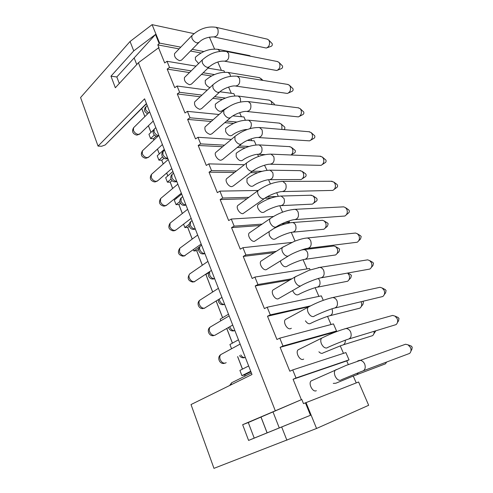<?xml version="1.0" encoding="UTF-8"?>
<svg xmlns="http://www.w3.org/2000/svg" width="493" height="493" viewBox="0 0 493 493"><rect width="100%" height="100%" fill="white"/><g stroke="black" fill="none" stroke-linecap="round" stroke-linejoin="round"><path stroke-width="0.74" d="M292.614 290.58L292.75 290.925C294.678 294.457 296.687 295.621 298.776 294.432C303.411 291.782 313.215 288.035 316.29 287.401C319.6 286.784 320.709 284.436 319.618 280.357L318.312 278.49M227.729 107.314L221.875 110.863C219.749 112.084 217.579 110.857 215.361 107.184L215.312 104.233L215.737 103.85M226.102 128.081L225.628 128.488L225.658 131.631C227.84 135.292 229.991 136.506 232.117 135.273C235.555 132.149 244.497 129.086 247.135 129.523L247.159 129.53M236.184 153.298C243.61 147.684 251.301 144.893 259.25 144.911L261.709 147.136C262.652 151.511 261.401 153.908 257.962 154.321C255.294 154.026 246.192 157.193 242.599 160.25C240.473 161.494 238.335 160.293 236.196 156.645L236.184 153.298L236.714 152.861M195.709 56.972L195.37 57.305L195.45 59.912L198.617 63.548M210 87.551C207.984 86.965 206.413 85.542 205.298 83.28L205.23 80.513L205.606 80.149M247.585 178.219L246.993 178.669L246.975 182.244C249.082 185.873 251.196 187.063 253.322 185.818C257.087 182.835 266.343 179.557 269.055 179.698C272.487 179.255 273.72 176.87 272.752 172.538L270.084 170.184L269.166 170.165M258.061 204.632C265.684 199.437 273.381 196.571 281.152 196.041L284.054 198.537C285.053 202.814 283.845 205.193 280.418 205.667C277.651 205.698 268.241 209.087 264.291 211.996C262.165 213.241 260.076 212.058 258.012 208.447C257.364 206.801 257.377 205.526 258.061 204.632L258.708 204.164M269.049 231.747L269.314 235.284C271.335 238.865 273.399 240.042 275.513 238.809C279.673 235.981 289.225 232.474 292.078 232.265C295.473 231.747 296.657 229.381 295.627 225.159C294.906 223.619 293.853 222.737 292.466 222.516L291.308 222.596M301.402 250.013L304.039 249.624C305.543 249.822 306.689 250.758 307.478 252.428C308.538 256.576 307.385 258.936 304.027 259.497C301.075 259.91 291.394 263.539 287.006 266.275C284.905 267.496 282.865 266.325 280.887 262.763L280.4 260.982M300.588 285.995L278.151 298.869C274.767 299.812 270.478 292.25 273.067 289.933L274.034 289.36M286.495 318.922L285.441 319.495C282.674 321.855 287.055 329.885 290.494 328.72L291.357 328.264M317.763 287.117L347.614 281.244C349.543 279.777 350.024 277.707 349.075 275.032L347.645 273.134M330.476 315.588L359.939 308.137C361.72 306.652 362.139 304.631 361.196 302.061L361.073 301.796M321.664 277.732L369.842 269.055C371.864 267.52 372.375 265.382 371.377 262.652L369.719 260.612L367.649 259.848L366.077 260.094M350.387 274.435L351.386 275.414L350.825 277.781L349.007 279.747M335.283 307.915L382.79 296.509C384.645 294.956 385.082 292.873 384.096 290.266L382.229 288.035L380.017 287.296L378.291 287.672M362.817 301.383L363.396 302.147L362.916 304.458L361.301 306.455M372.572 262.245L373.497 263.188L372.911 265.628L371.389 267.329M385.015 289.453L386.093 290.488L385.594 292.867L384.293 294.561M410.724 345.858L412.21 347.09L411.895 349.321L410.934 351.065M363.618 370.662L409.646 353.401C411.144 351.848 411.421 349.888 410.478 347.528L408.105 344.872L405.597 344.231L403.625 344.921M316.34 390.702L316.155 390.783C312.593 392.446 308.02 383.332 311.175 380.91L312.383 380.368M397.722 317.313L398.997 318.447L398.59 320.758L397.469 322.459M349.272 338.882L396.058 324.616C397.734 323.057 398.091 321.035 397.124 318.546L395.022 316.112L392.662 315.415L390.801 315.939M303.7 359.089L303.158 359.348C299.658 360.753 295.184 352.205 298.142 349.808L299.269 349.247M195.086 101.515L194.636 101.934C194.032 105.268 195.746 107.733 199.776 109.323L201.551 108.657L219.453 92.246M271.926 104.534L271.495 102.057L270.577 100.782L268.845 100.085M235.919 86.096L287.444 93.448C290.211 92.111 291.116 89.751 290.167 86.361L289.348 85.19L287.548 84.389M270.577 100.782L274.077 103.696L274.589 104.867M289.348 85.19L292.978 88.703C293.341 89.991 292.99 90.891 291.93 91.402L288.497 92.967M230.225 117.901L211.885 133.813L210.184 134.49C206.074 132.931 204.361 130.411 205.033 126.929L205.544 126.479M216.261 152.029L215.688 152.51C213.851 154.525 217.721 160.354 220.839 160.256L222.454 159.566L241.256 144.19M281.91 129.443L281.86 125.16L280.856 123.792L278.946 123.096M291.086 154.993C292.86 153.341 293.31 151.271 292.448 148.775L291.351 147.296L289.243 146.612M247.209 111.529L298.388 116.89C301.094 115.528 301.962 113.187 300.995 109.865L300.101 108.608L298.099 107.794M280.856 123.792L284.714 127.071C285.065 128.211 284.794 129.055 283.913 129.616M258.794 137.572L309.592 140.856C312.223 139.457 313.049 137.14 312.069 133.899L311.083 132.543L308.858 131.73M291.351 147.296L295.221 150.457C295.584 151.647 295.289 152.503 294.346 153.015L291.314 154.808M300.101 108.608L303.719 111.985C304.089 113.248 303.756 114.142 302.72 114.659L299.553 116.293M311.083 132.543L314.707 135.785C315.076 137.017 314.762 137.898 313.758 138.434L310.867 140.117M198.63 42.749L181.584 60.091L179.68 60.701C175.791 59.049 174.084 56.689 174.547 53.626L174.898 53.262M208.921 67.202L191.457 84.093L189.614 84.734C185.658 83.114 183.944 80.704 184.474 77.506L184.875 77.111M250.647 56.19L249.224 55.518M261.61 80.18L260.514 78.251L258.942 77.567M214.202 37L266.306 48.055C269.153 46.773 270.121 44.376 269.209 40.864L268.519 39.847L267.052 39.089M224.925 61.261L276.752 70.505C279.568 69.205 280.505 66.82 279.574 63.363L278.822 62.272L277.202 61.496M268.519 39.847L272.173 43.618C272.524 44.962 272.148 45.874 271.058 46.36L267.144 47.753M278.822 62.272L282.464 65.92C282.822 67.233 282.458 68.139 281.38 68.644L277.695 70.129M252.552 171.139L233.275 185.953L231.747 186.644C228.586 186.884 224.635 180.777 226.601 178.694L227.248 178.189M238.507 204.971L237.786 205.501C235.679 207.652 239.709 214.067 242.926 213.672L264.119 198.765M269.991 179.698L301.118 179.544C303.503 178.17 304.218 175.958 303.269 172.907L302.073 171.317L299.75 170.652M281.485 205.624L312.34 204.127C314.626 202.728 315.292 200.546 314.337 197.582L313.018 195.869L310.467 195.24M270.7 164.249L321.066 165.352C323.611 163.922 324.382 161.63 323.39 158.481L322.305 157.014L319.834 156.213M305.383 173.665L305.962 174.356C306.326 175.514 306.048 176.358 305.142 176.882L302.357 178.725M282.927 191.586L332.824 190.403C335.258 188.942 335.973 186.681 334.975 183.63L333.773 182.04L331.031 181.27M316.278 198.026L316.944 198.778C317.307 199.905 317.048 200.737 316.173 201.273L313.647 203.159M322.305 157.014L325.935 160.12C326.311 161.322 326.015 162.191 325.047 162.739L322.44 164.452M336.836 184.314L337.422 185.011C337.804 186.169 337.526 187.032 336.596 187.593L334.279 189.318M275.969 227.1L254.376 241.367C251.11 241.927 246.993 235.173 249.255 232.967L250.05 232.413M261.894 260.538L261.013 261.099C258.591 263.361 262.794 270.503 266.115 269.757L288.128 256.163M293.273 232.154L323.821 229.263C326.002 227.834 326.612 225.683 325.657 222.811L324.197 220.963L322.558 220.309L321.399 220.396M305.364 259.312L335.579 254.961C337.637 253.513 338.186 251.399 337.23 248.62L335.616 246.623L333.86 245.982L332.572 246.136M295.492 219.595L344.866 216.026C347.177 214.535 347.83 212.31 346.825 209.359L345.494 207.633L343.707 206.85L342.469 206.918M327.407 222.928L328.165 223.754L327.463 226.213L325.183 228.123M308.402 248.299L357.203 242.236C359.372 240.72 359.958 238.538 358.959 235.691L357.474 233.818L355.545 233.041L354.147 233.183M338.777 248.392L339.64 249.292L339.011 251.707L336.972 253.642M348.496 209.698L349.167 210.474C349.549 211.596 349.303 212.44 348.415 213.013L346.382 214.738M360.401 235.672L361.19 236.523L360.519 239.019L358.756 240.732M275.267 410.669L138.416 62.747L158.555 47.803L164.705 62.956L167.01 61.286L169.506 67.412L167.189 69.082L174.738 87.674L177.086 86.022L179.643 92.302L177.283 93.941L185.004 112.977L187.402 111.356L190.021 117.784L187.611 119.398L195.524 138.897L197.97 137.3L200.651 143.888L198.198 145.472L206.302 165.451L208.798 163.886L211.546 170.627L209.038 172.186L217.345 192.658L219.896 191.124L222.713 198.038L220.149 199.566L228.666 220.55L231.266 219.052L234.157 226.145L231.544 227.63L240.276 249.15L242.932 247.689L245.896 254.961L243.222 256.415L252.182 278.49L254.899 277.066L257.938 284.529L255.208 285.94L264.396 308.593L267.175 307.213L270.293 314.867L267.502 316.241L276.937 339.492L279.777 338.155L282.982 346.018L280.129 347.343L289.816 371.217L292.719 369.923L296.01 378.002L293.089 379.277L301.371 399.681L242.648 424.707L248.589 440.428L310.479 415.279L279.278 427.924L272.993 411.901L301.371 399.681M136.758 64.546L134.158 57.921L155.492 34.479L133.745 50.884L110.974 76.181L115.344 87.748L138.416 62.747M133.745 50.884L130.053 41.486L152.09 24.65L194.02 33.641M301.815 399.509L303.485 403.625L358.596 381.995L368.672 405.289L316.561 428.472L213.968 468.35L191.019 404.556L251.985 374.495L144.591 98.828L98.045 146.101L80.575 97.54L130.053 41.486M286.895 440.237L281.694 427.006M220.796 320.826L220.155 319.162L228.499 314.207M212.693 291.985L205.92 274.465L205.285 274.552M198.648 249.298L196.725 250.672L202.352 265.228M183.562 224.167L184.875 227.569L187.722 227.372L192.239 239.062M180.463 203.282L178.897 204.54L182.348 213.481M172.907 171.509L165.679 177.733L167.386 182.17L170.245 182.163L172.679 188.455M176.149 197.434L176.494 198.322M164.292 149.397L157.23 155.8L158.906 160.151L161.772 160.231L163.214 163.972M166.702 172.988L167.823 175.884M156.207 136.154L153.459 138.73L153.958 140.018M157.464 149.083L159.325 153.902M141.787 108.522L144.893 116.57M148.424 125.703L150.994 132.352M267.083 432.872L260.976 417.066M245.113 376.017L244.651 374.822M242.445 369.121L237.614 356.618M232.406 343.14L226.737 328.48M222.583 317.72L216.131 301.032M212.649 292.016L205.864 274.472M202.303 265.259L196.67 250.678M192.196 239.099L187.667 227.372M182.305 213.512L178.842 204.54M176.451 198.352L176.106 197.471M172.636 188.492L170.19 182.163M167.78 175.921L166.659 173.025M163.177 164.009L161.716 160.231M159.282 153.939L157.421 149.12M153.915 140.055L153.403 138.724M150.957 132.389L148.387 125.74M144.856 116.607L141.744 108.565M261.031 417.047L267.138 432.848M248.663 365.972L239.9 370.416L241.921 375.666L244.701 374.803L245.163 375.993M237.663 356.593L242.501 369.097M226.786 328.449L232.456 343.116M216.18 301.001L222.626 317.689M205.92 274.465L208.884 272.481M98.045 146.101L101.632 146.255L105.225 144.948L146.427 103.536M209.402 37.086L214.56 49.017M221.4 70.382L217.807 62.044M207.96 68.133L223.988 70.813L224.592 72.206M231.291 93.3L228.592 87.051M219.964 91.778L233.867 93.645L234.847 95.913M241.397 116.724L239.647 112.669M232.918 115.88L243.961 116.977L245.335 120.156M251.726 140.671L250.974 138.921M247.363 140.4L254.277 140.832L256.058 144.948M258.535 156.447L257.617 154.334M264.501 165.21L267.027 170.307M270.404 183.963L268.58 179.735M276.709 192.689L278.249 196.251M282.569 212.169L279.802 205.754M288.941 220.963L289.453 222.146L287.93 223.156M295.048 241.089L291.301 232.406M307.04 268.895L303.084 259.719M254.899 277.066L309.505 268.506L310.115 269.911M318.897 296.379L315.163 287.709M267.175 307.213L321.337 295.868L323.266 300.323M331.043 324.523L327.543 316.414M279.777 338.155L333.459 323.883L336.534 330.994L334.309 332.097L334.457 332.442M343.485 353.364L340.25 345.858M292.719 369.923L345.87 352.581L349.026 359.872L346.739 360.907L348.298 364.518M356.236 382.919L353.278 376.067M231.266 219.052L273.436 216.482M234.157 226.145L262.11 224.124M284.794 222.485L289.453 222.146M231.544 227.63L260.088 225.511M281.583 223.914L286.267 223.569M242.932 247.689L291.714 242.451M245.896 254.961L276.283 251.338M243.222 256.415L274.213 252.662M257.938 284.529L291.985 278.755M184.875 227.569L189.213 224.266M187.722 227.372L189.287 226.176M196.725 250.672L193.891 250.974L193.392 249.68M208.798 163.886L244.362 164.73M211.546 170.627L236.424 170.972M252.478 171.194L261.956 171.324M209.038 172.186L234.508 172.476M250.567 172.661L257.716 172.741M219.896 191.124L258.172 190.464M222.713 198.038L248.91 197.311M267.169 196.799L276.567 196.534M220.149 199.566L246.944 198.759M264.883 198.217L271.082 198.026M193.891 250.974L199.468 246.968M158.906 160.151L162.53 156.897M153.459 138.73L150.587 138.564L148.948 134.299L153.754 129.721M158.555 47.803L159.029 47.889L157.809 44.888L179.113 48.893M119.294 83.465L116.823 76.976L110.974 76.181M116.823 76.976L134.158 57.921M152.09 24.65L159.609 43.107L157.809 44.888M155.492 34.479L159.147 43.452M179.643 92.302L201.933 95.1M214.603 96.696L225.474 98.058M177.086 86.022L207.3 90.077M159.609 43.107L180.789 47.149M192.171 49.318L203.849 51.549M190.489 51.032L201.002 53.004M167.01 61.286L195.998 66.13M169.506 67.412L191.204 70.869M203.165 72.773L214.461 74.566M167.189 69.082L189.478 72.57M201.44 74.437L211.472 76.002M146.513 103.77L105.225 144.948M150.587 138.564L154.334 135.033M167.386 182.17L171.016 179.076C172.254 181.523 174.189 182.348 176.814 181.541M170.245 182.163L172.039 180.641M178.897 204.54L176.044 204.638L174.294 200.109L181.695 194.069M187.402 111.356L219.065 114.505M190.021 117.784L213.013 119.861M226.552 121.087L236.948 122.03M187.611 119.398L211.201 121.469M224.74 122.658L233.546 123.429M197.97 137.3L231.377 139.396M200.651 143.888L224.488 145.152M239.13 145.934L249.02 146.458M198.198 145.472L222.626 146.711M237.269 147.45L245.298 147.857M176.044 204.638L179.871 201.551M161.772 160.231L163.966 158.271M177.283 93.941L200.164 96.757M212.834 98.317L222.3 99.475M282.982 346.018L336.534 330.994M241.921 375.666L250.727 371.272M343.504 344.755L372.554 335.647C373.762 334.642 374.267 333.219 374.076 331.382M345.322 340.207C345.42 343.239 344.243 344.927 341.785 345.291L323.186 352.877C321.972 353.795 320.542 353.432 318.897 351.792M375.845 330.846L373.854 333.798M296.01 378.002L349.026 359.872M279.278 427.924L254.209 438.092L248.287 422.526L272.993 411.901M244.701 374.803L250.906 371.722M306.011 402.559L316.561 428.472M305.407 402.812L310.479 415.279M254.209 438.092L248.589 440.428M248.287 422.526L242.648 424.707M293.089 379.277L346.739 360.907M333.262 383.375L335.85 383.227L355.046 375.327C356.507 375.173 357.542 374.347 358.14 372.85M280.129 347.343L334.309 332.097M356.852 374.649L385.471 363.816L386.592 362.096M231.55 348.748L229.923 344.508L238.47 339.806M255.208 285.94L289.859 280.012M270.293 314.867L310.498 305.9M267.502 316.241L309.247 306.56M331.992 308.821L332.066 308.982C333.176 312.981 332.109 315.317 328.874 315.988C325.651 316.876 315.736 320.733 310.83 323.285C309.142 324.4 307.342 323.581 305.432 320.838M273.067 289.933L295.221 276.844L309.062 270.293L319.828 267.385C321.522 267.594 322.816 268.63 323.704 270.491C324.862 274.903 323.63 277.411 320.012 278.021C316.907 278.625 306.461 282.575 301.556 285.435L300.49 286.014C298.37 286.082 296.576 284.646 295.11 281.7C294.284 279.58 294.321 277.96 295.221 276.844L296.145 276.29M367.649 259.848L318.25 267.625M380.017 287.296L332.757 297.55C334.618 297.723 336.035 298.82 337.009 300.847C338.198 305.173 337.021 307.669 333.478 308.341C330.211 309.222 319.637 313.308 314.429 316.056L313.493 316.586C311.391 316.759 309.592 315.341 308.088 312.328C307.207 310.035 307.256 308.298 308.242 307.114C316.833 302.499 325.01 299.306 332.757 297.55L331.043 297.901M340.558 380.214C338.494 380.614 336.682 379.234 335.111 376.073C334.1 373.398 334.18 371.395 335.357 370.064L336.509 369.534M341.211 379.813L361.548 371.439C364.894 370.625 365.948 368.16 364.709 364.037C363.514 361.622 361.813 360.383 359.607 360.321L357.678 360.95M298.142 349.808L321.621 338.173C330.316 333.86 338.451 330.643 346.012 328.517C348.04 328.64 349.592 329.811 350.677 332.023C351.891 336.251 350.769 338.728 347.312 339.467C343.874 340.657 333.169 344.878 327.642 347.503L326.847 347.972C324.764 348.255 322.952 346.856 321.418 343.775C320.475 341.298 320.542 339.43 321.621 338.173L322.699 337.631M392.662 315.415L344.182 329.004M240.596 101.989L240.368 98.052L238.279 96.067L269.437 100.159M194.636 101.934L212.859 84.87C220.537 78.325 228.703 75.447 237.355 76.249L239.438 78.264C240.356 83.064 238.976 85.646 235.297 86.004C232.591 85.307 223.354 88.364 219.903 91.834L218.146 92.45C215.959 91.926 214.221 90.398 212.951 87.865L212.859 84.87L213.296 84.463M249.778 128.685C251.381 126.88 251.757 124.754 250.919 122.319L248.657 120.212L247.961 120.15M290.032 146.655L258.449 144.868M205.033 126.929L223.76 110.34C231.562 103.986 239.752 101.071 248.336 101.589L250.604 103.733C251.559 108.503 250.179 111.073 246.475 111.449C243.764 110.888 234.341 114.062 230.736 117.463L229.06 118.098C226.872 117.648 225.128 116.126 223.834 113.544L223.76 110.34L224.253 109.902M298.789 107.881L247.622 101.503M215.688 152.51L234.933 136.425C242.852 130.275 251.066 127.317 259.571 127.551L262.042 129.825C263.028 134.558 261.66 137.116 257.938 137.516C255.214 137.109 245.606 140.4 241.829 143.722L240.233 144.375C238.057 143.999 236.307 142.489 234.982 139.846L234.933 136.425L235.488 135.957M309.666 131.797L258.733 127.477M220.051 51.327L217.74 49.275M230.49 76.292L230.058 74.332L228.123 72.459L259.447 77.647M174.547 53.626L191.832 35.687C199.252 28.785 207.35 25.993 216.119 27.312L217.888 29.105C218.744 33.955 217.364 36.556 213.759 36.901C207.393 36.975 202.463 38.805 198.981 42.392L197.089 42.953C194.889 42.293 193.17 40.746 191.943 38.312L191.832 35.687L192.171 35.33M184.474 77.506L202.222 59.992C209.771 53.262 217.9 50.428 226.614 51.494L228.536 53.392C229.424 58.223 228.043 60.812 224.395 61.163C218.522 60.719 212.779 63.85 209.315 66.82L207.491 67.412C205.298 66.814 203.572 65.273 202.321 62.796L202.222 59.992L202.605 59.61M311.49 195.21L280.116 196.072M226.601 178.694L246.383 163.14C254.425 157.218 262.652 154.217 271.064 154.143L273.763 156.564C274.786 161.248 273.436 163.799 269.702 164.224C266.947 163.984 257.155 167.404 253.192 170.646L251.689 171.299C249.52 171.003 247.763 169.506 246.414 166.807L246.383 163.14L247.005 162.647M320.77 156.25L270.096 154.106M237.786 205.501L258.129 190.52C266.282 184.826 274.515 181.788 282.828 181.399L285.78 183.975C286.84 188.603 285.502 191.148 281.78 191.604C278.97 191.543 269.005 195.092 264.84 198.248L263.428 198.901C261.272 198.685 259.503 197.206 258.129 194.445C257.451 192.757 257.451 191.444 258.129 190.52L258.825 190.002M332.116 181.264L281.713 181.399M333.86 245.982L302.751 249.778M249.255 232.967L270.176 218.578C278.44 213.13 286.673 210.055 294.869 209.34C296.287 209.599 297.365 210.511 298.099 212.082C299.189 216.649 297.889 219.182 294.179 219.681C291.301 219.816 281.164 223.502 276.77 226.564L275.47 227.199C273.325 227.076 271.551 225.609 270.139 222.793C269.418 220.969 269.431 219.564 270.176 218.578L270.94 218.042M343.707 206.85L293.606 209.402M261.013 261.099L282.532 247.344L294.327 241.367C294.629 241.194 300.675 238.969 304.797 238.279L307.201 237.99C308.747 238.23 309.931 239.204 310.738 240.911C311.866 245.403 310.59 247.924 306.923 248.478C303.941 248.836 293.643 252.65 289.003 255.614L287.82 256.231C285.687 256.2 283.9 254.745 282.464 251.868C281.694 249.902 281.719 248.392 282.532 247.344L283.383 246.796M355.545 233.041L305.777 238.131M229.756 326.742L229.867 327.062C231.081 329.644 232.702 330.84 234.717 330.649L234.884 330.6M211.177 326.514L210.172 327.105C209.174 328.215 209.007 329.737 209.661 331.672C210.899 334.334 212.582 335.567 214.726 335.357L232.714 325.035M221.875 354.017L220.784 354.609C219.693 355.78 219.496 357.407 220.198 359.489C221.456 362.207 223.15 363.421 225.283 363.125L226.182 362.651M232.825 382.174L231.655 382.753L230.576 385.051M163.46 151.172L163.01 151.585L162.893 154.457C163.966 156.719 165.531 157.988 167.577 158.271L167.749 158.271M142.878 150.39L142.403 150.833L142.267 153.724C143.358 156.047 144.985 157.359 147.148 157.655L148.96 156.885L162.407 144.554M181.757 197.434L181.19 197.89L181.005 201.138C182.12 203.486 183.698 204.737 185.738 204.903L185.91 204.891M172.507 174.06L172.002 174.497L171.854 177.548C172.944 179.853 174.516 181.116 176.562 181.344L176.734 181.338M151.973 173.93L151.437 174.405L151.265 177.486C152.374 179.853 154.013 181.153 156.176 181.387L157.914 180.617L171.774 168.594M161.279 197.983L160.675 198.482L160.465 201.766C161.593 204.182 163.238 205.476 165.395 205.643L167.053 204.872L181.35 193.182M145.94 106.778L145.521 109.686L148.498 113.014M154.605 128.753L154.204 129.135L154.118 131.841C155.116 133.967 156.608 135.242 158.604 135.667M133.985 127.336L133.566 127.749L133.461 130.466C134.534 132.753 136.148 134.071 138.317 134.423L140.191 133.665L153.243 121.044M200.879 245.68L200.189 246.18C199.449 247.079 199.357 248.306 199.911 249.859C201.064 252.293 202.654 253.525 204.687 253.556L204.86 253.531M191.21 221.295L190.588 221.776L190.36 225.233C191.487 227.624 193.071 228.869 195.111 228.968L195.283 228.949M170.8 222.559L170.128 223.089L169.863 226.595C171.016 229.054 172.667 230.336 174.824 230.434L176.389 229.676L191.148 218.337M180.543 247.683L179.791 248.232L179.477 251.978C180.648 254.487 182.311 255.756 184.462 255.781L201.175 244.078M219.274 299.072L219.662 300.755C220.852 303.281 222.46 304.495 224.488 304.378L224.654 304.341M209.63 271.643L209.679 275.026C210.85 277.504 212.446 278.73 214.48 278.687L214.646 278.656M190.514 273.368L189.682 273.942C188.856 274.934 188.733 276.265 189.312 277.941C190.501 280.499 192.171 281.756 194.322 281.706L211.442 270.423M200.725 299.639L199.807 300.225C198.901 301.272 198.753 302.702 199.369 304.495C200.583 307.108 202.259 308.347 204.404 308.224L221.949 297.402M240.781 354.948C242.075 356.957 243.542 357.813 245.181 357.517M311.175 380.91L345.975 365.467L405.597 344.231M215.312 104.233C222.528 98.255 230.182 95.537 238.279 96.067M225.628 128.488C232.949 122.689 240.627 119.935 248.657 120.212L279.63 123.158M195.37 57.305C202.37 51.001 209.975 48.351 218.183 49.362L249.655 55.604M205.23 80.513C212.335 74.369 219.97 71.682 228.123 72.459M246.993 178.669C254.517 173.259 262.214 170.43 270.084 170.184L300.65 170.664M273.935 228.469C280.03 225.541 277.664 226.503 284.073 224.21L290.704 222.663L322.558 220.309M228.542 327.438L228.721 328.042C230.021 330.612 232.049 331.475 234.804 330.624M350.696 274.595L347.762 273.116M372.862 262.412L369.719 260.612M385.384 289.644L382.229 288.035M411.304 346.074L408.105 344.872M398.196 317.523L395.022 316.112M167.848 158.524C165.247 159.319 163.331 158.493 162.098 156.053C161.55 154.389 161.852 152.898 163.01 151.585L164.588 150.155M145.928 158.265L148.467 157.335M237.355 76.249L288.134 84.488M185.972 205.045C183.322 205.871 181.375 205.045 180.124 202.58C179.544 200.805 179.902 199.246 181.19 197.89L182.706 196.664M171.016 179.07C170.455 177.357 170.781 175.828 172.002 174.497L173.554 173.166M155.073 181.935L157.353 181.091M164.434 206.123L166.431 205.378M147.481 114.019L144.813 111.43C144.283 109.847 144.541 108.411 145.583 107.135L147.197 105.52M157.933 136.296C155.782 136.413 154.26 135.483 153.366 133.511C152.824 131.89 153.107 130.429 154.204 129.135L155.806 127.613M136.98 135.088L139.759 134.084M216.119 27.312L267.471 39.187M262.985 80.402L260.514 78.251M226.614 51.494L277.695 61.594M204.891 253.612C202.192 254.462 200.201 253.636 198.932 251.128C198.322 249.224 198.741 247.572 200.189 246.18L201.6 245.163M195.327 229.066C192.652 229.898 190.686 229.079 189.423 226.595C188.831 224.759 189.22 223.156 190.588 221.776L192.054 220.654M174.017 230.847L175.693 230.213M183.815 256.113L185.158 255.602M305.506 173.746L302.073 171.317M316.438 198.124L313.018 195.869M336.959 184.407L333.773 182.04M218.307 299.676L218.572 301.833C219.878 304.397 221.905 305.241 224.66 304.354M209.254 271.889C208.317 273.233 208.114 274.669 208.644 276.203C209.932 278.736 211.941 279.568 214.665 278.699M193.848 281.953L194.827 281.571M204.12 308.378L204.718 308.143M327.605 223.052L324.197 220.963M339.024 248.534L335.616 246.623M348.662 209.815L345.494 207.633M360.623 235.808L357.474 233.818M192.917 282.101C188.012 280.924 186.933 278.206 189.682 273.942L207.923 261.395M203.116 308.581C198.679 309.197 196.183 302.887 199.807 300.225L218.417 288.325M173.234 230.909C168.729 229.676 167.694 227.07 170.128 223.089L187.636 209.322M182.958 256.218C178.263 255.01 177.209 252.354 179.791 248.232L197.668 235.062M136.469 135.057C132.599 133.732 131.631 131.298 133.566 127.749L149.669 111.862M154.432 181.942C150.273 180.66 149.274 178.146 151.437 174.405L168.236 159.522M163.725 206.16C159.399 204.897 158.382 202.34 160.675 198.482L177.831 184.148M258.782 154.352L264.994 154.611M145.349 158.247C141.343 156.947 140.357 154.469 142.403 150.833L158.851 135.433M251.393 372.973L231.655 382.753L229.652 385.508M213.555 335.671C208.94 336.472 206.302 329.786 210.172 327.105L229.153 315.89M224.253 363.396C219.447 364.413 216.643 357.296 220.784 354.609L240.14 344.096M285.441 319.495L308.242 307.114M239.493 355.626C240.904 357.598 242.766 358.238 245.083 357.542"/></g></svg>
